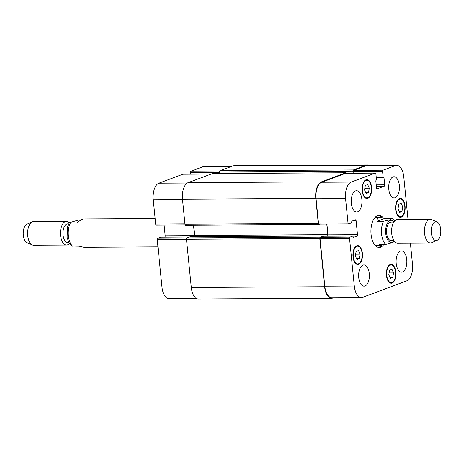 <?xml version="1.0" encoding="UTF-8"?>
<svg xmlns="http://www.w3.org/2000/svg" width="464" height="464" viewBox="0 0 464 464"><rect width="100%" height="100%" fill="white"/><g stroke="black" fill="none" stroke-linecap="round" stroke-linejoin="round"><path stroke-width="0.7" d="M155.133 218.579L83.653 218.985C82.285 219.054 80.023 220.394 76.867 223.016L70.354 223.051L69.374 222.72L78.12 220.145L80.777 220.133M69.374 222.72L67.454 227.203L67.094 237.388L68.84 242.643L71.717 246.094L79.182 246.198L83.816 247.3L157.957 246.877M68.794 242.55L67.715 242.556A9.321 4.715 -90.3 0 1 62.947 233.264A9.321 4.715 -90.3 0 1 67.605 223.915L68.684 223.909M69.374 243.554A11.797 5.968 -90.3 0 1 67.582 244.835A11.797 5.968 -90.3 0 1 66.497 245.038A11.797 5.968 -90.3 0 1 60.459 233.276A11.797 5.968 -90.3 0 1 66.358 221.444A11.797 5.968 -90.3 0 1 69.252 222.9M66.497 245.038L33.634 245.23A11.797 5.968 -90.3 0 1 32.358 244.963A11.797 5.968 -90.3 0 1 27.596 233.467A11.797 5.968 -90.3 0 1 32.225 221.914A11.797 5.968 -90.3 0 1 33.501 221.635L66.358 221.444M32.358 244.963L27.011 242.689A9.437 4.773 -90.3 0 1 23.2 233.491A9.437 4.773 -90.3 0 1 26.9 224.251L32.225 221.914M383.223 244.453L380.347 245.595L379.366 244.476L385.88 244.435L394.748 241.68M384.818 218.387L392.283 218.486L389.58 219.948L383.566 221.253L377.052 221.287L384.818 218.387L380.184 217.285L378.67 217.529C377.278 218.08 376.739 219.333 377.052 221.287M378.317 247.416A16.043 8.12 89.7 0 0 381.57 245.305M381.222 217.355A16.043 8.12 89.7 0 0 378.137 215.487M380.184 217.285L377.331 217.303A14.158 7.163 89.7 0 0 376.026 217.546A14.158 7.163 89.7 0 0 373.677 219.315M373.816 243.641A14.158 7.163 89.7 0 0 377.493 245.613L380.347 245.595M383.856 244.447A16.043 8.12 -90.3 0 1 379.134 247.492A16.043 8.12 -90.3 0 1 370.968 232.969A16.043 8.12 -90.3 0 1 377.464 215.685A16.043 8.12 -90.3 0 1 378.949 215.406A16.043 8.12 -90.3 0 1 383.27 217.825M393.861 222.041L391.198 222.059A9.321 4.715 89.7 0 0 390.34 222.221A9.321 4.715 89.7 0 0 386.558 232.261A9.321 4.715 89.7 0 0 391.303 240.7L393.965 240.683M436.989 221.896L431.642 219.623A11.797 5.968 89.7 0 0 430.366 219.356L397.503 219.542A11.797 5.968 89.7 0 0 396.418 219.75A11.797 5.968 89.7 0 0 391.633 232.458A11.797 5.968 89.7 0 0 397.642 243.136L430.499 242.95A11.797 5.968 89.7 0 0 431.775 242.672L437.1 240.335A9.437 4.773 89.7 0 0 440.8 231.095A9.437 4.773 89.7 0 0 436.989 221.896A9.437 4.773 89.7 0 0 435.099 221.844A9.437 4.773 89.7 0 0 431.358 233.015A9.437 4.773 89.7 0 0 437.1 240.335M430.366 219.356A11.797 5.968 89.7 0 0 429.275 219.559A11.797 5.968 89.7 0 0 424.496 232.267A11.797 5.968 89.7 0 0 430.499 242.95M196.429 298.509L169.082 298.665A14.158 7.163 -90.3 0 1 161.977 287.135L157.232 239.604A1.177 0.597 -90.3 0 1 157.702 238.229L160.602 237.179M164.766 237.145A1.177 0.597 89.7 0 0 165.172 235.793L164.094 224.988M156.385 225.011A1.177 0.597 -90.3 0 1 156.275 225.034A1.177 0.597 -90.3 0 1 155.684 224.071L153.253 199.729A14.158 7.163 -90.3 0 1 158.891 183.193L182.897 174.215A1.177 0.597 -90.3 0 1 183.007 174.197A1.177 0.597 -90.3 0 1 183.118 174.215M190.426 174.151L190.275 172.66A1.177 0.597 -90.3 0 1 190.745 171.286L203.046 166.686A14.158 7.163 -90.3 0 1 204.351 166.443L231.896 166.28M356.926 259.556L355.343 255.937L356.12 251.442L358.486 250.554L360.076 254.168L359.293 258.668L356.926 259.556M359.293 258.668L356.549 258.686M360.076 254.168L355.644 254.197M366.137 193.581L364.547 189.967L365.325 185.467L367.691 184.585L369.28 188.198L368.503 192.699L366.137 193.581M368.503 192.699L365.754 192.717M369.28 188.198L364.849 188.222M399.597 212.338L398.008 208.725L398.785 204.224L401.151 203.342L402.74 206.956L401.963 211.456L399.597 212.338M401.963 211.456L399.214 211.474M402.74 206.956L398.309 206.979M390.386 278.313L388.797 274.7L389.58 270.199L391.947 269.311L393.53 272.925L392.753 277.426L390.386 278.313M392.753 277.426L390.004 277.443M393.53 272.925L389.099 272.954M401.244 216.537A8.851 4.478 89.7 0 0 404.828 207.002A8.851 4.478 89.7 0 0 400.322 198.992A8.851 4.478 89.7 0 0 395.896 207.866A8.851 4.478 89.7 0 0 400.426 216.688A8.851 4.478 89.7 0 0 401.244 216.537M401.302 217.117A9.437 4.773 -90.3 0 1 400.426 217.28A9.437 4.773 -90.3 0 1 395.601 207.866A9.437 4.773 -90.3 0 1 400.322 198.401A9.437 4.773 -90.3 0 1 405.124 206.95A9.437 4.773 -90.3 0 1 401.302 217.117M367.784 197.78A8.851 4.478 89.7 0 0 371.368 188.245A8.851 4.478 89.7 0 0 366.862 180.235A8.851 4.478 89.7 0 0 362.436 189.109A8.851 4.478 89.7 0 0 366.966 197.931A8.851 4.478 89.7 0 0 367.784 197.78M367.842 198.354A9.437 4.773 -90.3 0 1 366.972 198.522A9.437 4.773 -90.3 0 1 362.14 189.109A9.437 4.773 -90.3 0 1 366.862 179.643A9.437 4.773 -90.3 0 1 371.664 188.193A9.437 4.773 -90.3 0 1 367.842 198.354M358.573 263.749A8.851 4.478 89.7 0 0 362.158 254.22A8.851 4.478 89.7 0 0 357.657 246.204A8.851 4.478 89.7 0 0 353.232 255.078A8.851 4.478 89.7 0 0 357.756 263.9A8.851 4.478 89.7 0 0 358.573 263.749M358.631 264.329A9.437 4.773 -90.3 0 1 357.761 264.492A9.437 4.773 -90.3 0 1 352.93 255.084A9.437 4.773 -90.3 0 1 357.651 245.618A9.437 4.773 -90.3 0 1 362.459 254.162A9.437 4.773 -90.3 0 1 358.631 264.329M392.034 282.506A8.851 4.478 89.7 0 0 395.618 272.977A8.851 4.478 89.7 0 0 391.117 264.961A8.851 4.478 89.7 0 0 386.692 273.835A8.851 4.478 89.7 0 0 391.216 282.657A8.851 4.478 89.7 0 0 392.034 282.506M392.092 283.086A9.437 4.773 -90.3 0 1 391.222 283.249A9.437 4.773 -90.3 0 1 386.39 273.841A9.437 4.773 -90.3 0 1 391.111 264.376A9.437 4.773 -90.3 0 1 395.914 272.919A9.437 4.773 -90.3 0 1 392.092 283.086M410.391 243.066L412.508 264.271A14.158 7.163 -90.3 0 1 406.87 280.807L362.715 297.314A14.158 7.163 -90.3 0 1 361.41 297.557A14.158 7.163 -90.3 0 1 354.299 286.033L349.554 238.502A1.177 0.597 -90.3 0 1 350.024 237.121L352.878 236.066L353.452 237.406L357.025 236.072A1.177 0.597 89.7 0 0 357.495 234.691L356.108 220.783A1.177 0.597 89.7 0 0 355.517 219.82A1.177 0.597 89.7 0 0 355.407 219.837L351.834 221.177L351.515 222.859L348.708 223.909A1.177 0.597 -90.3 0 1 348.597 223.926A1.177 0.597 -90.3 0 1 348.006 222.969L345.576 198.621A14.158 7.163 -90.3 0 1 351.213 182.085L375.219 173.113A1.177 0.597 -90.3 0 1 375.33 173.089A1.177 0.597 -90.3 0 1 375.921 174.052L376.478 179.614L375.811 180.827L376.519 187.897A1.177 0.597 89.7 0 0 377.11 188.86A1.177 0.597 89.7 0 0 377.215 188.842L384.244 186.215A1.177 0.597 89.7 0 0 384.714 184.834L384.006 177.764L383.154 177.12L382.597 171.558A1.177 0.597 -90.3 0 1 383.067 170.178L395.369 165.578A14.158 7.163 -90.3 0 1 396.674 165.335A14.158 7.163 -90.3 0 1 403.784 176.865L408.036 219.484M395.119 197.78A10.62 5.371 -90.3 0 1 394.139 197.966A10.62 5.371 -90.3 0 1 388.704 187.381A10.62 5.371 -90.3 0 1 394.017 176.732A10.62 5.371 -90.3 0 1 399.423 186.342A10.62 5.371 -90.3 0 1 395.119 197.78M357.64 211.793A10.62 5.371 -90.3 0 1 356.659 211.973A10.62 5.371 -90.3 0 1 351.225 201.388A10.62 5.371 -90.3 0 1 356.538 190.739A10.62 5.371 -90.3 0 1 361.943 200.349A10.62 5.371 -90.3 0 1 357.64 211.793M365.046 285.981A10.62 5.371 -90.3 0 1 364.066 286.166A10.62 5.371 -90.3 0 1 358.631 275.581A10.62 5.371 -90.3 0 1 363.944 264.932A10.62 5.371 -90.3 0 1 369.35 274.543A10.62 5.371 -90.3 0 1 365.046 285.981M402.526 271.974A10.62 5.371 -90.3 0 1 401.546 272.153A10.62 5.371 -90.3 0 1 396.111 261.568A10.62 5.371 -90.3 0 1 401.424 250.92A10.62 5.371 -90.3 0 1 406.824 260.536A10.62 5.371 -90.3 0 1 402.526 271.974M193.517 225.139L194.544 235.439A1.177 0.597 -90.3 0 1 194.196 236.744M190.089 236.773L186.957 237.916A1.177 0.597 89.7 0 0 186.487 239.291L191.296 287.518A14.158 7.163 89.7 0 0 198.406 299.048L331.708 298.282A14.158 7.163 -90.3 0 1 324.603 286.752L319.789 238.525A1.177 0.597 -90.3 0 1 320.259 237.15L323.553 236.234M353.116 173.217L352.924 171.303A1.177 0.597 -90.3 0 1 353.394 169.928L366.044 165.201A14.158 7.163 -90.3 0 1 367.355 164.952L234.047 165.718A14.158 7.163 89.7 0 0 232.742 165.967L220.093 170.694A1.177 0.597 89.7 0 0 219.623 172.074L219.762 173.478M212.698 173.536A1.177 0.597 89.7 0 0 212.587 173.519A1.177 0.597 89.7 0 0 212.483 173.542L188.117 182.648A14.158 7.163 89.7 0 0 182.48 199.184L184.979 224.222A1.177 0.597 89.7 0 0 185.571 225.185A1.177 0.597 89.7 0 0 185.681 225.162M361.41 297.557L331.899 297.731A14.158 7.163 -90.3 0 1 324.788 286.201L320.044 238.67A1.177 0.597 -90.3 0 1 320.514 237.295L323.414 236.24M327.578 236.211A1.177 0.597 89.7 0 0 327.984 234.859L326.905 224.054M319.197 224.077A1.177 0.597 -90.3 0 1 319.087 224.1A1.177 0.597 -90.3 0 1 318.495 223.138L316.065 198.795A14.158 7.163 -90.3 0 1 321.703 182.253L345.715 173.281A1.177 0.597 -90.3 0 1 345.819 173.258A1.177 0.597 -90.3 0 1 345.929 173.281M353.237 173.217L353.087 171.726A1.177 0.597 -90.3 0 1 353.562 170.346L365.858 165.752A14.158 7.163 -90.3 0 1 367.163 165.503L396.674 165.335M333.865 297.72L333.019 298.033A14.158 7.163 -90.3 0 1 331.708 298.282M326.94 236.211L327.375 236.048A1.177 0.597 89.7 0 0 327.845 234.674L326.784 224.054M367.355 164.952A14.158 7.163 -90.3 0 1 369.332 165.491M319.795 224.095L318.983 224.396A1.177 0.597 -90.3 0 1 318.878 224.419A1.177 0.597 -90.3 0 1 318.281 223.457L315.787 198.418A14.158 7.163 -90.3 0 1 321.424 181.882L345.784 172.776A1.177 0.597 -90.3 0 1 345.895 172.753A1.177 0.597 -90.3 0 1 346.388 173.258M72.668 246.239A14.158 7.163 -90.3 0 1 70.354 223.051M394.029 221.792A11.09 5.609 89.7 0 0 390.166 220.481A11.09 5.609 89.7 0 0 385.665 230.202A11.09 5.609 89.7 0 0 389.116 241.593A11.09 5.609 89.7 0 0 394.139 240.932M383.566 221.253A14.158 7.163 89.7 0 0 385.88 244.435M186.499 239.436L157.232 239.604M186.76 238.061L157.702 238.229M189.37 237.011L160.515 237.179M194.555 235.625L165.172 235.793M184.95 223.903L155.684 224.071M182.52 199.561L153.253 199.729M187.34 183.025L158.891 183.193M211.103 174.052L182.897 174.215M219.663 172.492L190.275 172.66M219.739 171.117L190.745 171.286M231.246 166.524L203.046 166.686M191.243 286.967L161.977 287.135M320.514 237.295L350.024 237.121M320.044 238.67L349.554 238.502M323.327 236.24L352.837 236.072M352.959 236.095L357.025 236.072M327.984 234.859L357.495 234.691M352.843 220.8L356.108 220.783M318.495 223.138L348.006 222.969M316.065 198.795L345.576 198.621M321.703 182.253L351.213 182.085M345.715 173.281L375.219 173.113M376.35 186.255L384.244 186.215M376.217 184.881L384.714 184.834M376.298 177.805L384.006 177.764M376.234 177.161L383.154 177.12M383.392 177.503L376.275 177.544L383.345 177.497M353.087 171.726L382.597 171.558M353.562 170.346L383.067 170.178M365.858 165.752L395.369 165.578M324.788 286.201L354.299 286.033M191.296 287.518L324.603 286.752M186.487 239.291L319.789 238.525M186.957 237.916L320.259 237.15M190.002 236.773L323.304 236.008M323.472 236.072L327.375 236.048M194.544 235.439L327.845 234.674M184.979 224.222L318.281 223.457M182.48 199.184L315.787 198.418M188.117 182.648L321.424 181.882M212.483 173.542L345.784 172.776M219.623 172.074L352.924 171.303M220.093 170.694L353.394 169.928M232.742 165.967L366.044 165.201M394.626 221.032L392.283 218.492M400.322 198.992L398.663 199.004M400.426 216.688L398.762 216.7M366.862 180.235L365.203 180.247M366.966 197.931L365.307 197.942M357.657 246.204L355.992 246.216M357.756 263.9L356.097 263.912M391.117 264.961L389.453 264.973M391.216 282.657L389.557 282.669M160.556 237.168L189.393 237.005M156.275 225.034L185.165 224.866M183.007 174.197L211.155 174.035M323.367 236.234L352.878 236.066M319.087 224.1L348.597 223.926M345.819 173.258L375.33 173.089M190.043 236.768L323.344 236.002M185.571 225.185L318.878 224.419M212.587 173.519L345.895 172.753"/></g></svg>
